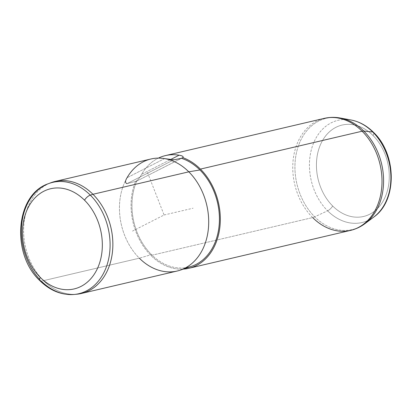 <?xml version="1.0" encoding="UTF-8"?>
<svg xmlns="http://www.w3.org/2000/svg" width="412" height="412" viewBox="0 0 412 412"><rect width="100%" height="100%" fill="white"/><g stroke="black" fill="none" stroke-linecap="round" stroke-linejoin="round"><path stroke-width="0.31" stroke-dasharray="2.06 1.54" d="M49.6 183.252A57.531 43.811 -103.2 0 0 23.736 226.147A57.531 43.811 -103.2 0 0 43.502 280.644L139.344 258.185A57.531 43.811 76.8 0 1 127.045 177.732A57.531 43.811 76.8 0 1 150.947 158.991M177.201 271.019A57.531 43.811 76.8 0 1 139.344 258.185L43.502 280.644A57.531 43.811 -103.2 0 0 75.623 294.307M191.59 266.307A56.382 42.936 76.8 0 1 151.456 254.595L139.344 258.185L151.456 254.595A56.382 42.936 -103.2 0 0 185.822 267.692M350.504 230.406A57.531 43.811 76.8 0 1 312.651 217.572L150.962 255.461A57.531 43.811 -103.2 0 0 183.314 269.108A57.531 43.811 76.8 0 1 150.962 255.461A57.531 43.811 76.8 0 1 135.383 181.785L136.722 181.1A56.382 42.936 -103.2 0 0 151.456 254.595A56.382 42.936 76.8 0 1 136.722 181.1L126.999 183.654C125.042 182.949 125.057 180.971 127.045 177.732A57.531 43.811 -103.2 0 0 139.344 258.185M126.999 183.654L173.756 159.835L126.999 183.654L136.722 181.1L181.46 158.311L135.383 181.785C138.015 179.956 140.075 177.474 141.568 174.328L170.388 159.645L141.568 174.328A57.531 43.811 76.8 0 1 158.399 158.105A57.531 43.811 -103.2 0 0 141.568 174.328C140.075 177.474 138.015 179.956 135.383 181.785L183.18 157.497M164.584 158.61L127.045 177.732L164.584 158.61M312.651 217.572A57.531 43.811 76.8 0 1 293.21 159.418A57.531 43.811 76.8 0 1 324.254 118.373A57.531 43.811 -103.2 0 0 293.21 159.418A57.531 43.811 -103.2 0 0 312.651 217.572A11.505 4.717 134.9 0 0 314.696 216.836A11.505 4.717 -45.1 0 1 312.651 217.572L150.962 255.461A57.531 43.811 -103.2 0 1 135.383 181.785M364.97 223.628A57.139 43.512 76.8 0 1 314.696 216.836A57.139 43.512 76.8 0 1 296.97 150.576A57.139 43.512 76.8 0 1 340.224 118.017A57.139 43.512 -103.2 0 0 296.97 150.576A57.139 43.512 -103.2 0 0 314.696 216.836L327.597 210.805A52.509 39.99 76.8 0 1 311.307 149.911A52.509 39.99 76.8 0 1 351.05 119.995A52.509 39.99 -103.2 0 0 311.307 149.911A52.509 39.99 -103.2 0 0 327.597 210.805L314.696 216.836A57.139 43.512 -103.2 0 0 364.97 223.628M332.675 206A46.953 35.756 -103.2 0 0 383.175 201.005A46.953 35.756 -103.2 0 0 373.04 135.522A46.953 35.756 -103.2 0 0 322.534 140.523A46.953 35.756 -103.2 0 0 332.675 206A5.753 2.359 -45.1 0 1 327.597 210.805A52.509 39.99 -103.2 0 0 373.792 217.047A52.509 39.99 76.8 0 1 327.597 210.805A5.753 2.359 134.9 0 0 332.675 206A46.953 35.756 76.8 0 1 322.534 140.523A46.953 35.756 76.8 0 1 373.04 135.522A46.953 35.756 76.8 0 1 383.175 201.005A46.953 35.756 76.8 0 1 332.675 206M373.468 132.298A5.753 2.359 -45.1 0 1 373.04 135.522A5.753 2.359 134.9 0 0 373.468 132.298M39.573 279.331A57.186 43.548 -103.2 0 0 41.154 280.969L43.502 280.644A57.531 43.811 76.8 0 1 23.793 225.333A57.531 43.811 76.8 0 1 50.789 182.773M76.905 294.209A57.531 43.811 76.8 0 1 43.502 280.644L41.154 280.969A5.753 2.359 -45.1 0 1 39.871 280.665M74.356 294.451A57.186 43.548 76.8 0 1 41.154 280.969A57.186 43.548 76.8 0 1 21.563 225.992A57.186 43.548 76.8 0 1 48.4 183.685M147.475 172.427L164.074 215.002L132.463 231.106M164.074 215.002L193.12 208.199"/><path stroke-width="0.62" d="M55.105 181.45L150.947 158.991A57.531 43.811 76.8 0 1 164.584 158.61A57.531 43.811 76.8 0 1 188.804 171.825L92.963 194.284A57.531 43.811 -103.2 0 0 55.105 181.45A57.531 43.811 -103.2 0 0 49.6 183.252M39.871 280.665A5.753 2.359 134.9 0 0 41.154 280.969A57.186 43.548 -103.2 0 0 74.356 294.451C61.666 295.347 50.171 290.754 39.871 280.665A5.753 2.359 -45.1 0 1 40.304 277.446A51.454 39.186 76.8 0 1 29.19 205.686A51.454 39.186 76.8 0 1 84.537 200.206A51.454 39.186 76.8 0 1 95.651 271.966A51.454 39.186 76.8 0 1 40.304 277.446A5.753 2.359 134.9 0 0 39.871 280.665C11.098 254.168 15.177 194.701 48.4 183.685L50.789 182.773A57.531 43.811 76.8 0 1 92.963 194.284L188.804 171.825A57.531 43.811 76.8 0 1 208.24 229.978A57.531 43.811 76.8 0 1 177.201 271.019L81.36 293.478A57.531 43.811 -103.2 0 0 112.399 252.438A57.531 43.811 -103.2 0 0 92.963 194.284L90.316 195.128A57.186 43.548 -103.2 0 0 48.4 183.685A57.186 43.548 -103.2 0 0 21.666 224.798A57.186 43.548 -103.2 0 0 39.573 279.331M75.623 294.307A57.531 43.811 -103.2 0 0 81.36 293.478M185.822 267.692A56.382 42.936 -103.2 0 0 218.746 228.691A56.382 42.936 -103.2 0 0 199.928 169.965L188.804 171.825L199.928 169.965A56.382 42.936 76.8 0 1 219.179 224.967A56.382 42.936 76.8 0 1 191.59 266.307L180.296 270.133A57.531 43.811 -103.2 0 0 208.446 227.949A57.531 43.811 -103.2 0 0 188.804 171.825A57.531 43.811 -103.2 0 0 164.584 158.61L173.756 159.835L181.46 158.311L182.799 157.626A57.531 43.811 76.8 0 1 200.423 169.1A57.531 43.811 76.8 0 1 219.364 230.705A57.531 43.811 76.8 0 1 183.314 269.108A57.531 43.811 -103.2 0 0 188.82 268.294A57.531 43.811 -103.2 0 0 219.859 227.254A57.531 43.811 -103.2 0 0 200.423 169.1L362.107 131.212A57.531 43.811 76.8 0 1 381.548 189.365A57.531 43.811 76.8 0 1 350.504 230.406A57.531 43.811 -103.2 0 0 381.548 189.365A57.531 43.811 -103.2 0 0 362.107 131.212L200.423 169.1A57.531 43.811 -103.2 0 0 182.799 157.626L181.46 158.311A56.382 42.936 76.8 0 1 199.928 169.965A56.382 42.936 -103.2 0 0 181.46 158.311L173.756 159.835L164.584 158.61A57.531 43.811 -103.2 0 0 127.045 177.732C125.057 180.971 125.042 182.949 126.999 183.654M139.344 258.185A57.531 43.811 -103.2 0 0 180.296 270.133M170.388 159.645L179.107 155.206C182.588 155.813 183.819 156.622 182.799 157.626C183.819 156.622 182.588 155.813 179.107 155.206L170.388 159.645M183.16 157.502L182.799 157.626M158.399 158.105A57.531 43.811 76.8 0 1 179.107 155.206A57.531 43.811 -103.2 0 0 165.47 155.587A57.531 43.811 -103.2 0 0 158.399 158.105M312.651 217.572A57.531 43.811 -103.2 0 0 350.504 230.406C355.757 229.16 360.582 226.899 364.97 223.628L373.792 217.047C397.503 200.665 396.699 154.067 373.468 132.298A5.753 2.359 134.9 0 0 372.736 131.984A52.509 39.99 76.8 0 1 373.792 217.047A52.509 39.99 -103.2 0 0 372.736 131.984L363.817 131.062L372.736 131.984A5.753 2.359 -45.1 0 1 373.468 132.298C366.819 125.701 359.346 121.602 351.05 119.995A52.509 39.99 76.8 0 1 372.736 131.984A52.509 39.99 -103.2 0 0 351.05 119.995L340.224 118.017A57.139 43.512 76.8 0 1 363.817 131.062A57.139 43.512 -103.2 0 0 340.224 118.017C334.838 117.039 329.512 117.157 324.254 118.373A57.531 43.811 76.8 0 1 362.107 131.212A11.505 4.717 -45.1 0 1 363.817 131.062A57.139 43.512 76.8 0 1 364.97 223.628A57.139 43.512 -103.2 0 0 363.817 131.062A11.505 4.717 134.9 0 0 362.107 131.212A57.531 43.811 -103.2 0 0 324.254 118.373L165.47 155.587M74.356 294.451A57.186 43.548 -103.2 0 0 109.252 255.718A57.186 43.548 -103.2 0 0 90.316 195.128L92.963 194.284A57.531 43.811 76.8 0 1 112.007 255.244A57.531 43.811 76.8 0 1 76.905 294.209L74.356 294.451A57.186 43.548 76.8 0 0 109.252 255.718A57.186 43.548 76.8 0 0 90.316 195.128A5.753 2.359 134.9 0 0 84.537 200.206A5.753 2.359 -45.1 0 1 90.316 195.128A57.186 43.548 76.8 0 0 48.4 183.685M40.304 277.446A51.454 39.186 -103.2 0 0 95.651 271.966A51.454 39.186 -103.2 0 0 84.537 200.206A51.454 39.186 -103.2 0 0 29.19 205.686A51.454 39.186 -103.2 0 0 40.304 277.446M350.504 230.406L188.82 268.294"/></g></svg>

